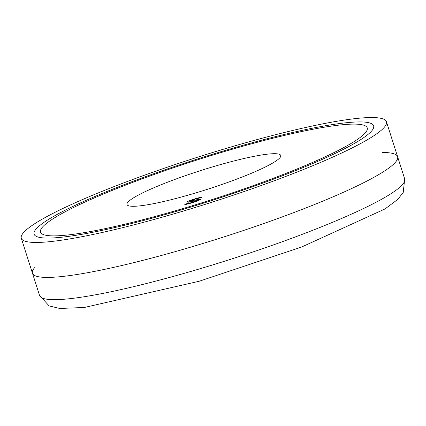 <?xml version="1.0" encoding="UTF-8"?>
<svg xmlns="http://www.w3.org/2000/svg" width="426" height="426" viewBox="0 0 426 426"><rect width="100%" height="100%" fill="white"/><g stroke="black" fill="none" stroke-linecap="round" stroke-linejoin="round"><path stroke-width="0.64" d="M23.425 232.729A191.641 23.622 -17.7 0 0 21.3 238.262A191.641 23.622 -17.7 0 0 211.051 202.499A191.641 23.622 -17.7 0 0 386.441 121.729A191.641 23.622 -17.7 0 0 214.677 151.869A191.641 23.622 -17.7 0 0 23.425 232.729M371.653 130.963A178.196 21.966 162.3 0 1 193.819 206.147A178.196 21.966 162.3 0 1 34.112 234.172A178.196 21.966 162.3 0 1 197.19 159.068A178.196 21.966 162.3 0 1 373.629 125.819A178.196 21.966 162.3 0 1 371.653 130.963A178.196 21.966 -17.7 0 0 143.083 177.557A178.196 21.966 -17.7 0 0 96.878 231.467A178.196 21.966 -17.7 0 0 371.653 130.963M36.088 229.028A178.196 21.966 -17.7 0 0 34.112 234.172A178.196 21.966 -17.7 0 0 210.55 200.923A178.196 21.966 -17.7 0 0 373.629 125.819A178.196 21.966 -17.7 0 0 213.921 153.845A178.196 21.966 -17.7 0 0 36.088 229.028M42.419 227.18A171.47 21.135 162.3 0 1 213.538 154.83A171.47 21.135 162.3 0 1 367.223 127.864A171.47 21.135 162.3 0 1 210.295 200.129A171.47 21.135 162.3 0 1 40.518 232.127A171.47 21.135 162.3 0 1 42.419 227.18A171.47 21.135 -17.7 0 0 40.518 232.127A171.47 21.135 -17.7 0 0 210.295 200.129A171.47 21.135 -17.7 0 0 367.223 127.864A171.47 21.135 -17.7 0 0 213.538 154.83A171.47 21.135 -17.7 0 0 42.419 227.18M200.54 199.437L197.03 199.682L190.326 200.997L195.459 199.011L201.471 197.589L202.03 196.94L195.667 198.596C190.076 200.369 187.254 201.487 187.206 201.951L188.01 202.275L197.392 200.417L191.865 202.542L185.267 204.075L184.676 204.762L191.679 202.952L197.781 200.891L200.54 199.437L197.781 200.896L191.679 202.962L184.676 204.762M197.398 200.422L187.115 202.18M202.03 196.945L201.471 197.595L195.465 199.017L190.331 201.003M127.896 202.201A80.69 9.947 162.3 0 1 208.42 168.153A80.69 9.947 162.3 0 1 280.745 155.463A80.69 9.947 162.3 0 1 206.892 189.469A80.69 9.947 162.3 0 1 127.001 204.528A80.69 9.947 162.3 0 1 127.896 202.201M34.586 267.693A191.641 23.622 -17.7 0 0 238.576 232.138A191.641 23.622 -17.7 0 0 382.143 152.503M39.559 295.474L49.15 305.905L59.752 308.467L84.3 307.481L199.224 281.245L301.587 247.037L384.966 208.969L397.724 199.453L403.225 192.461L404.7 178.941A191.641 23.622 162.3 0 1 193.436 270.686A191.641 23.622 162.3 0 1 39.559 295.474L21.3 238.262M404.7 178.941L386.441 121.729"/></g></svg>

